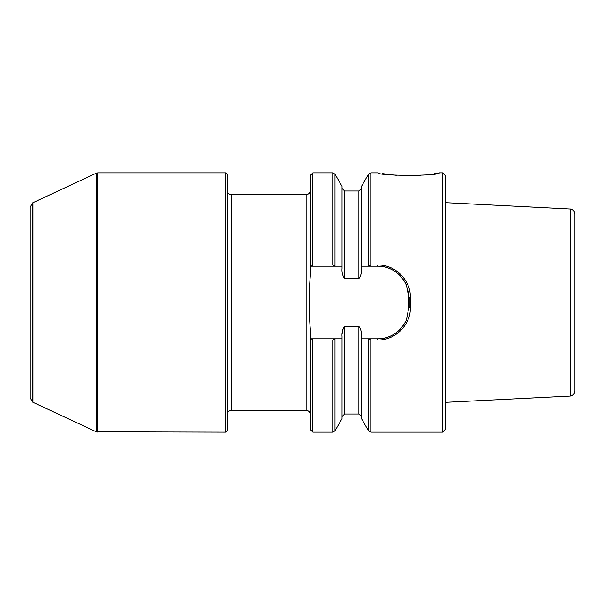 <?xml version="1.0" encoding="UTF-8"?>
<svg xmlns="http://www.w3.org/2000/svg" width="605" height="605" viewBox="0 0 605 605"><rect width="100%" height="100%" fill="white"/><g stroke="black" fill="none" stroke-linecap="round" stroke-linejoin="round"><path stroke-width="0.91" d="M334.996 338.951L334.996 430.843L342.044 418.645L342.044 338.8L335.109 338.8L332.75 339.995L312.868 339.995L312.868 432.144L310.282 429.55L310.282 338.8L342.044 338.8L342.044 336.509C341.727 332.667 342.589 329.301 344.631 326.405L358.894 326.405C360.958 329.294 361.82 332.659 361.488 336.509L361.488 338.8L377.694 338.8A31.112 31.112 0 0 0 386.852 337.424M312.868 265.005L312.868 172.856L310.282 175.45L310.282 266.2L311.386 266.2L312.868 265.005L332.75 265.005L335.109 266.2L310.282 266.2L310.282 276.281C308.754 293.614 308.754 311.091 310.282 328.719L310.282 338.8L311.386 338.8L312.868 339.995M343.443 327.713L343.247 328.212M342.967 329.09L342.649 330.413M342.324 332.319L342.18 333.612M370.774 339.995L370.774 432.144L368.528 430.843L361.488 418.645L361.488 338.8L368.422 338.8L370.774 339.995L377.694 339.995C394.936 340.456 410.697 325.157 410.364 307.748L410.364 297.252C410.697 279.843 394.944 264.551 377.694 265.005L370.774 265.005L370.774 172.856L378.208 172.856M370.774 432.144L442.512 432.144L442.512 172.856L439.389 172.856M434.481 173.733L439.389 172.871C439.472 176.153 378.057 176.131 378.208 172.871M409.933 307.733L409.933 297.267M382.67 173.658L396.918 175.374M408.655 175.828L420.891 175.359M406.492 285.545A31.112 31.112 0 0 0 377.694 266.2L361.488 266.2L361.488 268.491C361.805 272.341 360.943 275.706 358.894 278.595L344.631 278.595C342.589 275.706 341.727 272.341 342.044 268.491L342.044 266.2L335.109 266.2L342.044 266.2L342.044 186.355L334.996 174.157L334.996 266.049M370.774 265.005L368.422 266.2L361.488 266.2L361.488 186.355L368.528 174.157L370.774 172.856M442.512 432.144L445.106 429.55L445.106 175.45L442.512 172.856M377.694 339.995L377.694 338.8C385.907 338.906 393.288 335.82 399.852 329.528C403.633 325.172 405.849 321.815 406.492 319.455L408.806 307.688L408.806 297.312A31.112 31.112 0 0 0 407.505 288.396M410.364 297.252L408.806 297.312L406.492 285.545C405.842 283.185 403.633 279.828 399.852 275.472C393.295 269.187 385.907 266.094 377.694 266.2L377.694 265.005M388.108 337.008A31.112 31.112 0 0 0 405.645 321.353M231.458 410.364L231.458 194.636L306.13 194.636L306.13 410.364L231.458 410.364C228.94 410.606 227.556 411.99 227.306 414.508M306.13 410.364C308.648 410.606 310.032 411.99 310.282 414.508M225.748 432.144L227.306 430.586L227.306 174.414L225.748 172.856L225.748 432.144L96.271 431.811L96.271 173.189L96.792 173.045L96.792 431.955M96.792 173.045L97.753 172.856L97.753 432.144M32.98 402.302L32.458 401.939L32.458 203.061L32.98 202.698L32.98 402.302L96.271 431.811M32.458 401.939L30.25 397.689L30.25 207.311L32.458 203.061M574.75 214.087L574.75 390.913C574.576 393.53 573.237 395.216 570.719 395.965L570.719 209.035C573.237 209.784 574.576 211.47 574.75 214.087M570.719 209.035L445.106 202.652M570.719 395.965L570.197 396.086L570.197 208.914M570.197 396.086L445.106 402.348M312.868 432.144L332.75 432.144L332.75 339.995M342.044 416.588L344.631 413.994L344.631 326.405M344.631 413.994L358.894 413.994L358.894 326.405M368.528 430.843L368.528 338.951M332.75 265.005L332.75 172.856L334.996 174.157M344.631 278.595L344.631 191.006L342.044 188.412M358.894 278.595L358.894 191.006L361.488 188.412M368.528 266.049L368.528 174.157M408.806 307.688L410.364 307.748M97.231 172.947L97.231 432.053M334.996 430.843L332.75 432.144M358.894 413.994L361.488 416.588M312.868 172.856L332.75 172.856M344.631 191.006L358.894 191.006M306.13 194.636C308.648 194.394 310.032 193.01 310.282 190.492M231.458 194.636C228.94 194.394 227.556 193.01 227.306 190.492M225.748 172.856L97.753 172.856M32.98 202.698L96.271 173.189"/></g></svg>
